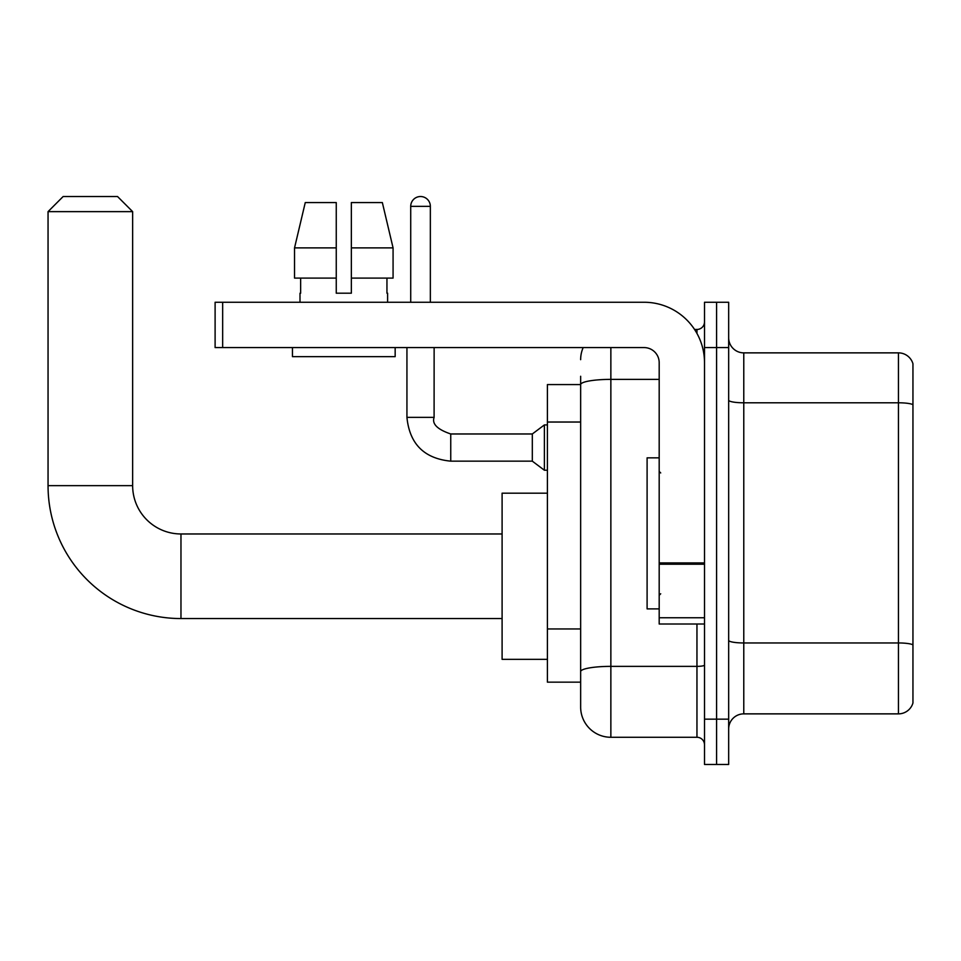 <?xml version="1.0" encoding="UTF-8"?>
<svg xmlns="http://www.w3.org/2000/svg" width="961" height="961" viewBox="0 0 961 961"><rect width="100%" height="100%" fill="white"/><g stroke="black" fill="none" stroke-linecap="round" stroke-linejoin="round"><path stroke-width="1.44" d="M610.86 347.582L610.86 737.279A30.211 30.211 0 0 1 580.648 707.068L580.648 376.28L580.648 384.58L547.41 384.58L547.41 682.154L580.648 682.154M704.509 719.152L704.509 764.475L716.594 764.475L716.594 719.152L716.594 764.475L728.666 764.475L728.666 719.152L716.594 719.152L716.594 347.582L716.594 719.152L704.509 719.152L704.509 347.582L716.594 347.582L716.594 302.259L716.594 347.582L728.666 347.582L728.666 719.152M728.666 347.582L728.666 302.259L704.509 302.259L704.509 347.582M610.86 737.279L696.953 737.279L696.953 624.001M694.551 329.455L696.953 329.455A7.556 7.556 0 0 0 704.509 321.899M580.648 707.068L580.648 676.856M659.186 379.379L610.86 379.379A30.211 5.249 180 0 0 580.648 384.628L580.648 376.28M704.509 744.835A7.556 7.556 0 0 0 696.953 737.279M580.648 359.666A30.211 30.211 0 0 1 583.171 347.582M728.666 728.979A15.1 15.1 0 0 1 743.778 713.867L898.451 713.867L898.451 352.867L743.778 352.867A15.1 15.1 0 0 1 728.666 337.755A15.1 15.1 0 0 0 743.778 352.867L743.778 713.867M912.95 363.738A15.1 15.1 0 0 0 898.451 352.867A15.1 15.1 0 0 1 912.95 363.738L912.95 702.996A15.1 15.1 0 0 1 898.451 713.867M728.666 400.172A15.1 2.619 0 0 0 743.778 402.791L898.451 402.791A15.1 2.619 180 0 1 912.95 404.677L912.95 364.952M351.354 293.201L336.254 293.201L351.354 293.201L336.254 293.201L351.354 293.201L351.354 202.567L382.346 202.567L393.073 247.89L393.073 278.101L351.354 278.101M336.254 247.89L294.534 247.89L305.262 202.567L294.534 247.89L305.262 202.567L336.254 202.567L336.254 293.201M502.098 618.56L180.968 618.56L180.968 533.968A48.338 48.338 0 0 1 132.642 485.641L132.642 211.636L48.05 211.636L63.15 196.524L117.53 196.524L132.642 211.636M180.968 533.968A48.338 48.338 0 0 1 132.642 485.641A48.338 48.338 0 0 0 180.968 533.968L502.098 533.968M180.968 618.56A132.918 132.918 0 0 1 48.05 485.641L48.05 211.636M547.41 493.185L502.098 493.185L502.098 659.342L547.41 659.342M410.719 302.259L410.719 206.351A9.814 9.814 0 0 1 420.534 196.524A9.814 9.814 0 0 1 430.348 206.351L430.348 302.259M450.745 461.16C424.173 458.541 409.566 443.934 406.935 417.362C409.566 443.934 424.173 458.541 450.745 461.16C424.173 458.541 409.566 443.934 406.935 417.362C409.566 443.934 424.173 458.541 450.745 461.16C424.173 458.541 409.566 443.934 406.935 417.362C409.566 443.934 424.173 458.541 450.745 461.16C424.173 458.541 409.566 443.934 406.935 417.362C409.566 443.934 424.173 458.541 450.745 461.16C424.173 458.541 409.566 443.934 406.935 417.362C409.566 443.934 424.173 458.541 450.745 461.16C424.173 458.541 409.566 443.934 406.935 417.362C409.566 443.934 424.173 458.541 450.745 461.16C424.173 458.541 409.566 443.934 406.935 417.362C409.566 443.934 424.173 458.541 450.745 461.16C424.173 458.541 409.566 443.934 406.935 417.362C409.566 443.934 424.173 458.541 450.745 461.16C424.173 458.541 409.566 443.934 406.935 417.362L434.132 417.362C431.789 423.885 437.327 429.423 450.745 433.976L532.31 433.976L532.31 461.16L450.745 461.16L450.745 434M532.31 433.976L544.394 424.918L544.394 470.229L547.41 470.229M704.509 624.001L659.186 624.001L659.186 562.918L704.509 562.918M704.509 362.681A60.423 60.423 0 0 0 644.086 302.259L222.664 302.259L222.664 347.582L644.086 347.582A15.1 15.1 0 0 1 659.186 362.681L659.186 562.918M222.664 347.582L215.108 347.582L215.108 302.259L222.664 302.259M300 293.201L300.649 293.201L300 293.201L300 302.259M387.607 293.201L386.947 293.201L387.607 293.201L387.607 302.259M386.947 278.101L386.947 293.201M300.649 293.201L300.649 278.101M292.444 347.582L292.444 356.639L395.163 356.639L395.163 347.582M336.254 278.101L294.534 278.101L294.534 247.89M393.073 278.101L393.073 247.89L351.354 247.89M393.073 247.89L382.346 202.567L393.073 247.89M659.186 457.844L647.101 457.844L647.101 608.89L659.186 608.89M580.648 422.035L547.41 422.035M580.648 628.962L547.41 628.962M704.509 665.06A7.556 1.309 0 0 1 696.953 666.369L610.86 666.369A30.211 5.249 180 0 0 580.648 671.619M696.953 333.431L696.953 329.455M912.95 644.843A15.1 2.619 180 0 0 898.451 642.957L743.778 642.957A15.1 2.619 0 0 1 728.666 640.338M48.05 485.641L132.642 485.641M434.132 347.582L434.096 417.362M410.719 206.351L430.348 206.351M704.509 564.227L659.186 564.227M659.186 617.755L704.509 617.755M532.31 461.16L544.394 470.229M406.935 417.362L406.935 347.582M544.394 424.918L547.41 424.918M660.7 472.944L659.186 471.443M660.7 593.79L659.186 595.291"/></g></svg>
